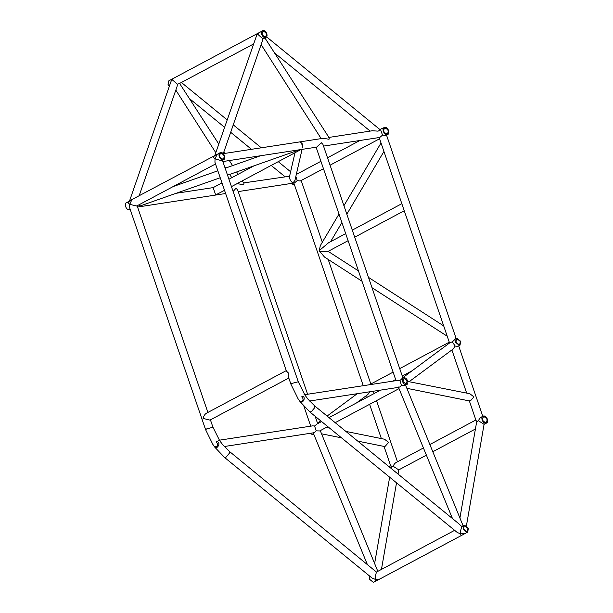 <?xml version="1.0" encoding="UTF-8"?>
<svg xmlns="http://www.w3.org/2000/svg" width="613" height="613" viewBox="0 0 613 613"><rect width="100%" height="100%" fill="white"/><g stroke="black" fill="none" stroke-linecap="round" stroke-linejoin="round"><path stroke-width="0.92" d="M467.589 532.191L468.439 528.368L464.531 525.172L463.949 525.364L463.091 529.188L466.999 532.39L467.589 532.191L465.052 533.548L460.57 533.854L460.685 530.475L461.765 526.567L458.731 523.678L314.722 405.936L314.783 407.599L311.258 411.775L309.826 411.928L300.224 401.829L301.925 402.082C304.01 401.247 305.749 396.534 301.987 396.144L301.803 396.925C303.527 398.649 303.435 400.189 301.519 401.546L299.466 400.795L298.14 398.879L290.937 384.259L291.926 383.416L298.263 381.753L222.266 159.786M297.849 398.35L298.14 398.879L297.849 398.35M224.519 457.428L371.953 577.975L375.263 579.354L379.746 579.047L375.738 581.063L375.378 575.975L376.466 572.067L229.423 451.436L229.477 453.099L225.952 457.275L224.519 457.428L214.918 447.329L216.619 447.582C218.703 446.747 220.442 442.034 216.68 441.651L216.496 442.425C218.228 444.149 218.128 445.689 216.213 447.046L214.167 446.295L212.849 444.387M406.879 388.32L469.589 400.979L470.546 400.726L473.926 396.902L469.826 393.722L407.791 381.455M357.762 441.122L384.282 446.479L385.24 446.226L388.627 442.402L384.52 439.222L345.893 431.422M313.09 432.525L314.346 432.563L316.208 430.855L314.561 426.004L316.798 424.242M398.389 387.025L399.653 387.064L401.515 385.355L399.868 380.504L402.105 378.742M484.086 424.357L478.439 420.733L476.906 421.552L476.462 423.031L460.011 517.487M405.568 385.14L463.114 525.808M463.535 529.126L464.248 525.931L464.738 525.77L467.995 528.437L467.282 531.624L466.8 531.785L463.535 529.126M300.186 142.109C302.615 143.273 303.282 145.235 302.201 147.994C302.554 145.342 301.88 143.381 300.186 142.109M222.864 161.541L316.66 147.135L321.304 142.745L322.921 144.346L402.979 378.16M387.194 134.599C390.711 134.27 388.106 126.653 384.726 127.381C381.209 127.719 383.815 135.327 387.194 134.599L385.523 135.496L382.535 135.121L379.769 137.45L323.518 146.086M382.535 135.121L380.543 129.619M384.726 127.381L379.409 129.672M328.254 137.527L372.436 130.745L378.068 131.151L380.389 129.925L266.578 36.857M264.9 37.937L329.258 137.963L329.043 139.266L323.319 138.285L223.124 153.671M223.224 153.779L262.326 41.117L262.747 38.703L257.199 33.792L214.78 155.602L130.224 200.459L127.864 202.604L129.726 204.336L136.668 206.037L215.515 163.977M257.445 34.19L259.598 32.405L174.291 77.905L172.138 79.69L177.448 84.203L179.157 83.644M172.138 79.69L171.901 79.292L170.828 81.973L129.481 201.102L126.401 202.734M174.291 77.905L168.866 80.793L168.054 84.441L169.28 86.433M218.787 144.055L179.594 83.437M289.597 176.222L242.947 183.026M177.448 84.203L177.027 86.625L139.067 195.984M214.941 155.449L220.657 152.583C217.14 152.913 219.745 160.529 223.124 159.801L221.454 160.69L215.033 158.828L216.718 155.212L216.489 154.706M263.092 30.65C259.743 30.964 262.226 38.221 265.452 37.531C268.8 37.209 266.318 29.953 263.092 30.65L259.598 32.405M262.747 38.703L264.464 38.144M215.523 154.959L213.171 157.104L215.033 158.828L214.941 162.292L286.44 371.126L288.325 372.903L288.233 376.359L290.937 384.259M288.807 378.045L209.96 420.104L203.018 418.403C203.96 415.392 205.271 413.606 206.972 413.047M469.259 400.672L476.04 420.487L476.906 421.552M396.565 462.409C395.285 462.738 394.144 464.01 393.132 466.232L398.764 469.887L426.395 455.152M345.694 233.622L328.568 242.756L319.319 250.564L320.293 245.683L338.989 214.06M449.551 342.989L379.01 137.097M361.992 281.237L324.53 257.069L319.71 251.376L327.986 251.43L348.115 240.694M319.319 250.564L319.71 251.376M289.704 176.23C288.447 177.418 291.55 183.371 293.259 182.551L294.922 180.46L302.071 149.38M221.998 182.904L213.201 187.601L176.092 193.294M213.201 187.716L215.676 194.934L224.542 190.321M299.336 149.794L297.964 150.3M220.856 153.181C224.419 154.744 225.109 156.752 222.917 159.196C219.354 157.633 218.672 155.633 220.856 153.181L220.374 153.342M223.408 159.035L222.917 159.196M131.182 200.206L131.412 200.712L129.726 204.336L129.634 207.792L205.631 429.759L206.619 428.916L212.956 427.253L210.251 419.353M139.442 204.55L139.488 206.167L140.53 205.799M295.841 176.475L297.228 180.62L300.217 180.996L323.465 168.713M263.299 31.248C266.663 32.727 267.306 34.619 265.245 36.926C261.881 35.454 261.238 33.562 263.299 31.248L262.839 31.401M265.705 36.772L265.245 36.926M126.983 202.543C123.466 202.88 126.079 210.489 129.458 209.761L130.217 209.477M129.19 201.317L129.634 200.949L129.19 201.317M290.937 183.494L293.527 184.559L294.286 184.275M384.926 127.987C388.489 129.55 389.178 131.55 386.987 134.002C383.424 132.439 382.742 130.431 384.926 127.987L384.443 128.148M387.477 133.841L386.987 134.002M483.542 416.012C480.025 416.35 482.63 423.958 486.017 423.231C489.534 422.901 486.921 415.285 483.542 416.012L481.213 417.139M478.439 420.733C479.443 418.51 480.592 417.238 481.872 416.909M483.749 416.618C487.312 418.181 487.994 420.181 485.81 422.633C482.247 421.07 481.557 419.062 483.749 416.618L483.259 416.779M486.293 422.472L485.81 422.633M242.288 180.85L243.959 183.463L243.736 184.766L238.02 183.785L236.296 184.053M379.746 579.047L461.758 535.302L461.122 535.593L460.57 533.854L457.26 532.475L309.826 411.928M461.758 535.302L465.052 533.548M307.603 394.251L237.622 189.846L236.005 188.252L233.124 191.501M297.228 180.62L294.462 182.95L238.212 191.585M393.132 466.232L391.6 467.052L390.734 465.987L383.953 446.18M377.807 571.308L320.262 430.64M369.555 576.013L369.424 579.155L373.332 582.35L376.459 580.802M455.237 339.112L452.302 341.908L450.287 342.445L402.81 377.685M455.911 342.169L456.624 338.981L457.114 338.82L460.371 341.487L459.658 344.675L459.175 344.835L455.911 342.169M452.302 341.908L455.175 346.077L457.704 346.33L459.965 345.242L460.823 341.418L456.907 338.223L456.325 338.414L455.467 342.238L459.382 345.441L459.965 345.242M399.868 380.504L397.96 380.366L303.987 394.803M314.561 426.004L312.661 425.866L218.688 440.303M373.93 391.132L372.405 391.83L369.869 391.577L367.869 394.488L356.398 403.002M402.963 381.547L404.097 378.382L407.178 380.903L406.044 384.06L402.963 381.547M309.887 433.368L312.584 434.625L313.726 434.127M327.794 426.625L319.687 430.947L316.208 430.855M376.466 572.067L454.639 530.329M455.175 346.077L453.176 348.989L409.07 381.723M403.89 377.784C400.542 378.098 403.025 385.355 406.25 384.665C409.599 384.343 407.116 377.087 403.89 377.784L401.477 378.957M406.25 384.665L404.45 385.623L401.515 385.355M463.949 525.364L461.765 526.567M212.956 427.253L219.753 440.785L222.757 444.777L229.423 451.436M298.263 381.753L305.059 395.285L308.055 399.27L314.722 405.936M391.155 468.547L391.6 467.052M486.017 423.231L484.063 424.388L466.439 525.686M223.124 159.801C226.641 159.464 224.036 151.855 220.657 152.583M265.452 37.531L264.203 38.312M391.033 465.244L388.826 466.524M300.968 149.541L231.453 186.628M212.834 444.364L205.631 429.759M321.572 433.82L341.518 437.843M313.772 432.77L224.266 446.525M399.078 387.27L309.573 401.025M290.623 171.77L278.264 161.663M261.314 147.81L233.262 124.868M227.178 119.895L181.41 82.471M286.738 370.375L206.313 413.277M475.872 419.989L429.974 444.471M423.43 447.957L395.914 462.639M381.025 142.982L343.931 205.707M447.184 336.208L372.007 287.696M401.814 203.692L352.283 230.105M294.999 152.737L289.466 176.774M254.004 165.832L228.917 179.211M139.925 206.045L220.228 177.739M227.53 175.165L298.707 150.078M359.923 140.492L327.518 157.779M320.928 161.296L296.309 174.421M321.166 138.615L261.123 44.603M231.76 177.701L229.66 174.414M225.607 168.069L224.511 166.345M215.791 152.691L175.816 90.103M381.455 569.37L396.527 482.822M398.052 474.071L398.779 469.88M316.109 147.227L396.036 380.665M303.941 406.335L310.73 426.165M293.857 183.042L363.248 385.7M449.237 342.2L399.707 368.612M393.109 372.129L369.463 384.742M357.233 393.699L327.104 416.058M320.699 420.817L317.511 423.185M381.355 438.586L369.616 404.312M367.195 397.247L366.582 395.446M466.654 393.079L451.888 349.946M335.196 422.679L399.025 388.627M380.558 390.113L329.005 417.614M321.603 421.56L316.178 424.457M452.478 518.567L398.504 387.355M458.693 345.924L482.783 416.296M373.386 391.423L374.114 393.554M376.535 400.626L397.485 461.804M367.172 564.067L313.205 432.862M392.565 381.194L395.653 379.547M402.251 376.03L412.166 370.742M301.198 180.59L322.315 242.258M328.193 259.429L370.85 384.006M317.672 423.66L315.143 416.281M310.124 401.622L309.902 400.971M454.585 339.341L456.325 338.414M386.504 135.09L456.149 338.506M389.653 477.198L374.712 562.987M137.565 207.048L225.63 193.516M223.852 151.978L224.772 153.419M229.323 160.552L232.557 165.617M236.61 171.962L238.112 174.307M136.96 205.286L207.884 412.434M379.585 138.776L330.062 165.196M173.241 186.528L217.853 170.797M225.155 168.223L260.517 155.763M404.235 210.765L354.705 237.177M443.651 325.894L368.474 277.382M358.459 270.923L328.139 251.353M330.576 241.691L341.901 222.542M346.835 214.19L383.93 151.465M475.427 429L432.931 451.666M275.367 53.584L370.16 131.09M190.068 99.084L224.596 127.32M230.68 132.293L251.499 149.319M271.207 165.426L284.861 176.59M253.514 44.006L178.896 83.812M329.656 428.142L326.239 427.453M300.224 401.829L299.466 400.795M214.918 447.329L214.167 446.295"/></g></svg>
